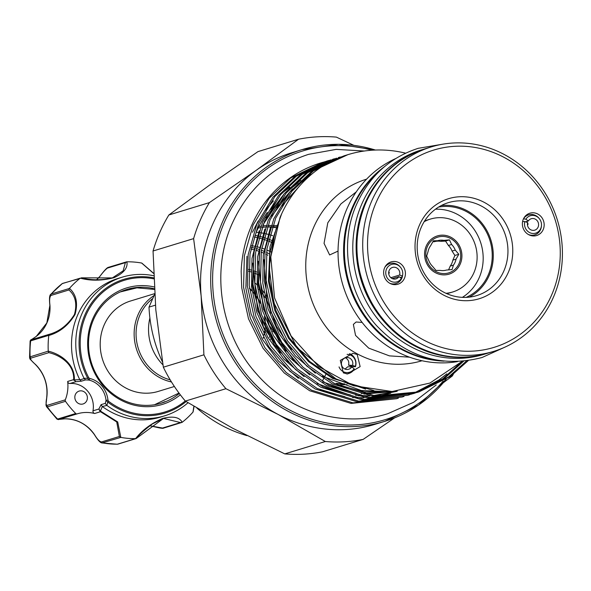 <?xml version="1.0" encoding="UTF-8"?>
<svg xmlns="http://www.w3.org/2000/svg" width="591" height="591" viewBox="0 0 591 591"><rect width="100%" height="100%" fill="white"/><g stroke="black" fill="none" stroke-linecap="round" stroke-linejoin="round"><path stroke-width="0.89" d="M525.576 221.832L528.324 220.997A5.976 5.548 -107 0 1 531.257 218.729A5.976 5.548 -107 0 1 535.328 219.15A5.976 5.548 -107 0 1 538.586 225.023A5.976 5.548 -107 0 1 534.752 230.165A5.976 5.548 -107 0 1 530.681 229.744A5.976 5.548 -107 0 1 527.637 222.563L524.838 221.573A9.101 8.444 73 0 0 529.47 232.507A9.101 8.444 73 0 0 541.452 225.91A9.101 8.444 73 0 0 539.191 218.515A9.101 8.444 73 0 0 536.547 216.38A9.101 8.444 73 0 0 525.879 219.195L523.493 218.818M538.992 218.286A10.468 9.707 -107 0 0 528.62 214.843A10.468 9.707 -107 0 0 523.53 218.744A10.468 9.707 -107 0 1 528.62 214.843A10.468 9.707 -107 0 1 535.742 215.582A10.468 9.707 -107 0 1 538.785 218.035L539.191 218.515M541.452 225.91L541.378 226.538A10.468 9.707 -107 0 1 534.729 234.863A10.468 9.707 -107 0 1 528.324 234.472A10.468 9.707 -107 0 0 534.729 234.863A10.468 9.707 -107 0 0 540.566 229.574A10.468 9.707 -107 0 0 541.408 226.213M527.445 224.743L527.948 224.536M526.625 222.209A9.715 9.013 73 0 0 526.138 221.662L527.394 222.475M527.6 222.711L527.785 224.639M527.423 224.188L528.095 223.797M528.324 220.997L525.879 219.195M522.599 221.559L524.838 221.573M487.575 353.241A106.89 99.177 -107 0 1 487.176 353.366A106.89 99.177 -107 0 1 381.542 318.586A106.89 99.177 -107 0 1 365.179 202.905A106.89 99.177 -107 0 1 424.781 148.895A106.89 99.177 -107 0 1 425.18 148.769M487.176 353.366L483.837 354.386A106.89 99.177 -107 0 1 378.21 319.598A106.89 99.177 -107 0 1 361.847 203.917A106.89 99.177 -107 0 1 421.449 149.907L424.781 148.895M439.15 360.51A106.89 99.177 -107 0 1 353.448 206.481A106.89 99.177 -107 0 1 380.951 169.78M392.298 278.62L398.932 276.595A5.976 5.548 -107 0 1 396 278.863A5.976 5.548 -107 0 1 391.929 278.442A5.976 5.548 -107 0 1 388.679 272.562A5.976 5.548 -107 0 1 392.513 267.428A5.976 5.548 -107 0 1 396.583 267.849A5.976 5.548 -107 0 1 399.619 275.029L402.427 276.012A9.101 8.444 73 0 0 402.7 274.608A9.101 8.444 73 0 0 400.439 267.213A9.101 8.444 73 0 0 397.795 265.078A9.101 8.444 73 0 0 386.521 269.038A9.101 8.444 73 0 0 390.717 281.205A9.101 8.444 73 0 0 401.378 278.398L401.112 279.587A10.468 9.707 -107 0 1 395.977 283.562A10.468 9.707 -107 0 1 389.572 283.17A10.468 9.707 -107 0 0 395.977 283.562L395.977 283.562A10.468 9.707 -107 0 0 401.814 278.272A10.468 9.707 -107 0 0 402.656 274.911M400.24 266.984A10.468 9.707 -107 0 0 389.868 263.542A10.468 9.707 -107 0 0 384.778 267.442A10.468 9.707 -107 0 1 389.868 263.542A10.468 9.707 -107 0 1 396.989 264.28A10.468 9.707 -107 0 1 400.033 266.733L400.439 267.213M399.619 275.029L390.858 277.704M388.693 273.441L389.196 273.234M388.848 271.409L389.033 273.33M398.932 276.595L401.378 278.398M402.7 274.608L402.626 275.236A10.468 9.707 -107 0 1 402.316 276.847L400.166 277.504M402.316 276.847L402.427 276.012M388.671 272.887L389.343 272.495M339.049 366.908A9.101 8.688 93 0 0 343.164 371.621A9.101 8.688 93 0 0 354.186 368.762L354.12 369.493A10.468 9.981 -87 0 1 346.474 373.889M349.51 353.625A10.468 9.981 -87 0 1 350.552 354.105A10.468 9.981 -87 0 1 355.464 366.73L355.354 366.361A9.101 8.688 93 0 0 351.076 355.376A9.101 8.688 93 0 0 347.109 354.393M345.366 368.784L347.781 366.752L351.763 366.952A5.976 5.703 -87 0 1 341.613 361.965A5.976 5.703 -87 0 1 349.724 358.161A5.976 5.703 -87 0 1 352.531 365.378L348.55 365.172C349.311 362.032 348.372 359.624 345.75 357.954M153.557 273.419L141.633 263.032A88.953 82.533 73 0 0 126.888 261.806C128.018 267.863 123.748 273.153 114.07 277.667C101.911 280.821 90.645 280.984 80.295 278.154A88.953 82.533 73 0 0 69.479 288.356C76.298 294.547 78.152 303.257 75.035 314.478C68.423 325.346 59.676 332.356 48.787 335.496L49.489 334.24C59.757 331.322 68.091 324.725 74.473 314.442C77.288 303.804 75.441 295.648 68.918 289.974L50.959 295.456C49.629 296.815 49.297 300.11 49.962 305.34L49.866 305.399C49.186 298.906 49.459 295.234 50.686 294.384L51.247 294.008A1.492 1.389 73 0 0 50.959 295.456M80.295 278.154L62.284 283.591A88.953 82.533 73 0 0 51.247 294.008L69.376 288.474L68.918 289.974M79.888 379.88L84.151 378.58L83.988 378.21L87.786 378.373L88.798 377.834L89.736 378.462A1.492 0.488 103.4 0 1 88.953 380.072L85.547 379.902L81.351 381.18L75.87 381.697L73.653 379.629C74.51 363.953 59.499 355.036 48.854 352.65L30.895 358.131C29.956 358.929 31.456 361.005 35.394 364.366A36.627 33.983 -107 0 1 46.792 397.44C45.766 402.537 45.891 405.175 47.169 405.367L65.306 399.834A36.627 33.983 73 0 0 67.669 381.454L73.653 379.629A1.492 0.488 -177.2 0 0 74.355 379.91L79.778 379.636L81.351 381.18M180.321 394.818A60.917 56.522 -107 0 1 109.66 392.38A60.917 56.522 -107 0 1 92.817 318.667A60.917 56.522 -107 0 1 154.17 286.945M154.273 288.763A59.425 55.133 73 0 0 126.688 289.479A59.425 55.133 73 0 0 93.555 319.502A59.425 55.133 73 0 0 102.649 383.818A59.425 55.133 73 0 0 161.38 403.151A59.425 55.133 73 0 0 179.302 393.466M86.818 400.558A6.73 6.242 73 0 0 85.791 393.274A6.73 6.242 73 0 0 79.142 391.087A6.73 6.242 73 0 0 75.389 394.485A6.73 6.242 73 0 0 76.424 401.762A6.73 6.242 73 0 0 83.072 403.956A6.73 6.242 73 0 0 86.818 400.558M49.962 305.34A36.627 33.983 -107 0 1 46.94 322.841A36.627 33.983 -107 0 1 36.361 336.331L31.53 339.714A1.492 1.389 73 0 0 30.673 340.867L30.119 341.029L29.55 357.489L30.126 356.846L48.248 351.15C59.647 353.75 75.094 363.517 74.355 379.91M83.988 378.21A72.508 67.271 -107 0 1 81.913 313.762A72.508 67.271 -107 0 1 122.337 277.127A72.508 67.271 -107 0 1 153.645 275.731M122.337 277.127L118.074 278.427A72.508 67.271 73 0 0 77.643 315.069A72.508 67.271 73 0 0 79.778 379.636M48.787 335.496A88.953 82.533 73 0 0 48.248 351.15M102.524 406.667A72.508 67.271 73 0 0 160.397 417.128L164.66 415.828A72.508 67.271 -107 0 1 106.897 405.441L102.302 406.512L100.418 411.055L117.705 421.944L120.83 437.406A88.953 82.533 73 0 0 135.583 438.64C142.091 430.248 151.06 423.525 162.495 418.472C172.904 415.857 179.465 417.128 182.176 422.284A88.953 82.533 73 0 0 192.984 412.082L193.87 406.268L192.984 412.082M188.027 402.722A72.508 67.271 -107 0 1 164.66 415.828M125.521 289.849A59.425 55.133 -107 0 1 130.508 288.726M174.382 386.484L158.152 391.434A47.28 43.867 -107 0 1 125.972 388.095A47.28 43.867 -107 0 1 104.193 324.887A47.28 43.867 -107 0 1 130.552 300.996L154.576 293.668M152.818 298.448A45.78 42.478 73 0 0 161.033 376.253A45.78 42.478 73 0 0 170.186 379.843M154.118 295.493A47.28 43.867 73 0 0 134.26 337.424A47.28 43.867 73 0 0 159.917 377.738A47.28 43.867 73 0 0 171.464 381.949M162.946 364.846A47.28 43.867 -107 0 1 149.9 317.973M258.127 228.074A80.169 74.385 -107 0 1 260.313 227.683M262.042 227.424A80.169 74.385 -107 0 1 265.558 227.04M267.243 226.922A80.169 74.385 -107 0 1 270.678 226.796M272.325 226.796A80.169 74.385 -107 0 1 275.628 226.922M272.665 235.683A81.661 75.766 73 0 0 269.873 234.819M267.982 234.302A81.661 75.766 73 0 0 265.064 233.6M263.276 233.238A81.661 75.766 73 0 0 260.217 232.721M258.533 232.492A81.661 75.766 73 0 0 256.243 232.241M271.217 252.025A71.009 65.889 73 0 0 270.405 251.618M269.245 251.064A71.009 65.889 73 0 0 266.792 249.986M264.251 248.981A71.009 65.889 73 0 0 261.702 248.102M259.279 247.363A71.009 65.889 73 0 0 256.634 246.683M254.3 246.174A71.009 65.889 73 0 0 251.552 245.693M275.384 227.542A81.661 75.766 73 0 0 272.192 227.195M270.575 227.077A81.661 75.766 73 0 0 267.235 226.944M437.599 240.714A15.322 14.221 -107 0 1 443.856 240.367L440.657 241.342A15.322 14.221 73 0 0 434.4 241.689L437.599 240.714L433.395 240.781L430.654 245.657A15.322 14.221 -107 0 0 428.039 251.618L426.68 256.073L428.837 260.675A15.322 14.221 -107 0 0 432.479 266.282L436.025 270.464L440.229 270.397A15.322 14.221 -107 0 0 446.486 270.05L452.078 269.562L453.437 265.108L450.231 266.083A15.322 14.221 73 0 0 451.856 263.268A15.322 14.221 73 0 0 452.854 260.121L456.053 259.146A15.322 14.221 -107 0 1 455.063 262.293A15.322 14.221 -107 0 1 453.437 265.108M435.981 271.565A18.69 17.338 -107 0 1 427.367 246.587A18.69 17.338 -107 0 1 450.512 238.461A18.69 17.338 -107 0 1 459.118 263.446A18.69 17.338 -107 0 1 435.981 271.565M440.657 241.342L445.555 241.069L449.448 239.88L443.856 240.367M424.146 221.714A38.12 35.371 -107 0 1 430.381 219.084L428.253 219.734A38.12 35.371 73 0 0 424.508 221.13M430.381 219.084A38.12 35.371 -107 0 1 468.057 231.487A38.12 35.371 -107 0 1 473.893 272.747A38.12 35.371 -107 0 1 452.64 292.006A38.12 35.371 -107 0 1 445.991 293.306M426.266 245.996A19.991 18.55 -107 0 1 451.014 237.309A19.991 18.55 -107 0 1 460.226 264.037A19.991 18.55 -107 0 1 435.471 272.724A19.991 18.55 -107 0 1 426.266 245.996M384.615 267.797A11.665 10.823 -107 0 1 385.081 266.851A11.665 10.823 -107 0 1 399.523 262.988A11.665 10.823 -107 0 1 404.429 278.324A11.665 10.823 -107 0 1 390.156 283.488A11.665 10.823 -107 0 1 384.615 267.797M543.181 229.626A11.665 10.823 -107 0 1 528.908 234.79A11.665 10.823 -107 0 1 523.36 219.098A11.665 10.823 -107 0 1 523.833 218.153A11.665 10.823 -107 0 1 538.268 214.289A11.665 10.823 -107 0 1 543.181 229.626M193.612 238.624A153.608 142.52 -107 0 1 200.364 220.007A153.608 142.52 -107 0 1 209.413 202.61L168.856 214.991A153.608 142.52 73 0 0 159.806 232.381A153.608 142.52 73 0 0 153.047 250.998L193.612 238.624L201.147 295.988A142.025 131.771 73 0 0 278.014 414.38L225.91 388.708A153.608 142.52 -107 0 1 203.91 354.814L163.345 367.196A153.608 142.52 73 0 0 185.352 401.082L225.91 388.708M508.341 272.318A52.326 48.551 -107 0 1 443.553 295.057A52.326 48.551 -107 0 1 419.455 225.105A52.326 48.551 -107 0 1 484.243 202.366A52.326 48.551 -107 0 1 508.341 272.318M421.294 227.203A48.588 45.079 73 0 0 428.726 279.779A48.588 45.079 73 0 0 476.745 295.589A48.588 45.079 73 0 0 503.835 271.04A48.588 45.079 73 0 0 496.396 218.456A48.588 45.079 73 0 0 448.384 202.647A48.588 45.079 73 0 0 421.294 227.203M469.202 297.155A48.588 45.079 73 0 0 489.171 275.517A48.588 45.079 73 0 0 484.192 226.235A48.588 45.079 73 0 0 441.255 205.565M395.615 158.595A106.89 99.177 73 0 0 347.102 208.424A106.89 99.177 73 0 0 359.616 319.074A106.89 99.177 73 0 0 457.56 361.603M551.521 295.256A103.152 95.705 73 0 0 504.005 157.346A103.152 95.705 73 0 0 376.275 202.174A103.152 95.705 73 0 0 423.791 340.084A103.152 95.705 73 0 0 551.521 295.256M371.769 200.896A106.89 99.177 -107 0 1 431.371 146.886A106.89 99.177 -107 0 1 536.997 181.666A106.89 99.177 -107 0 1 553.361 297.347A106.89 99.177 -107 0 1 493.758 351.357A106.89 99.177 -107 0 1 388.132 316.577A106.89 99.177 -107 0 1 371.769 200.896M422.004 360.746A94.929 88.081 -107 0 1 328.278 329.756A94.929 88.081 -107 0 1 313.791 227.077A94.929 88.081 -107 0 1 366.59 179.154M338.045 251.101L329.638 254.957L324.053 243.374L327.791 222.807L340.896 203.917L356.262 191.876M256.649 231.295A113.546 105.346 -107 0 1 267.28 212.428M446.094 379.326A142.025 131.771 -107 0 1 384.815 421.331A142.025 131.771 -107 0 1 244.467 375.115A142.025 131.771 -107 0 1 222.726 221.418A142.025 131.771 -107 0 1 301.92 149.656L291.784 152.744A142.025 131.771 73 0 0 256.368 170.193A142.025 131.771 73 0 0 212.59 224.506A142.025 131.771 73 0 0 201.147 295.988L203.91 354.814M323.292 162.178L290.772 177.876L269.215 198.258L253.081 225.082L244.364 255.844L243.566 287.263L250.348 318.254L264.916 347.715L286.125 372.441L311.523 390.193L352.923 402.848L396.48 398.74L351.076 403.417L309.677 390.754L284.278 373.002L263.061 348.276L248.501 318.815L241.719 287.824L241.18 271.372A123.822 114.883 -107 0 1 251.589 225.54A123.822 114.883 -107 0 1 320.625 162.976A123.822 114.883 -107 0 1 322.922 162.303M323.861 162.045A123.822 114.883 -107 0 1 325.789 161.542M326.734 161.306A123.822 114.883 -107 0 1 328.677 160.855M329.63 160.649A123.822 114.883 -107 0 1 331.588 160.25M332.548 160.072A123.822 114.883 -107 0 1 334.528 159.733M402.124 397.019L356.72 401.695L315.321 389.033L289.922 371.281L268.713 346.555L254.145 317.094L247.363 286.103L248.161 254.691L256.878 223.923L273.012 197.099L294.569 176.716L325.183 161.587L296.416 176.148L274.859 196.537L258.725 223.361L250.008 254.123L249.21 285.542L255.992 316.532L270.56 345.986L291.769 370.72L317.168 388.472L358.567 401.126L402.124 397.019L404.022 396.421M326.106 161.306L328.02 160.759M328.951 160.508L330.879 160.021M331.817 159.792L333.76 159.356M334.705 159.156L336.663 158.78M328.936 160.457L327.03 161.018M407.768 395.298L362.364 399.974L320.965 387.312L295.566 369.56L274.357 344.834L259.789 315.372L253.007 284.382L253.805 252.97L262.522 222.201L278.656 195.377L300.213 174.995L330.827 159.858L302.06 174.426L280.503 194.816L264.369 221.64L255.652 252.401L254.854 283.82L261.636 314.811L276.204 344.265L297.413 368.998L322.812 386.75L364.211 399.405L407.768 395.298L409.666 394.699M334.58 158.735L332.674 159.297M413.419 393.576L368.008 398.245L326.609 385.591L301.211 367.838L280.001 343.105L265.433 313.651L258.651 282.661L259.449 251.241L268.166 220.48L284.301 193.656L305.857 173.266L336.471 158.137L307.704 172.705L286.147 193.094L270.013 219.918L261.296 250.68L260.498 282.099L267.287 313.082L281.848 342.544L303.057 367.277L328.456 385.029L369.855 397.684L413.412 393.576L415.31 392.978M340.224 157.014L338.318 157.575M419.063 391.848L417.209 392.417L373.652 396.524L332.253 383.869L306.855 366.117L285.645 341.384L271.077 311.93L264.295 280.939L265.093 249.52L273.81 218.759L289.945 191.935L311.501 171.545L343.962 155.854L313.348 170.984L291.791 191.373L275.657 218.197L266.94 248.959L266.142 280.37L272.931 311.361L287.492 340.822L308.701 365.548L334.1 383.308L375.499 395.963L419.063 391.848L450.202 376.563L468.227 360.628M345.868 155.293L343.962 155.854M396.48 398.74L398.378 398.142M410.582 394.396L412.459 393.746M413.368 393.421L438.914 380.006L446.818 373.852M462.073 361.426L442.711 378.846L415.296 392.926M414.38 393.237L412.488 393.85M416.227 392.675L444.558 378.284L463.625 361.197M466.698 360.842L448.355 377.124L418.132 392.128M462.169 361.33L429.901 383.071L392.099 391.515L353.477 385.694L318.416 366.346L291.09 335.969L274.534 297.894L270.789 256.9L280.031 217.495C288.984 196.36 302.688 179.568 321.127 167.113A123.822 114.883 -107 0 1 347.988 154.628A123.822 114.883 -107 0 1 405.596 153.172M352.31 367.358L352.591 366.583L348.55 365.172M355.464 366.73L352.591 366.583M357.186 354.445L360.141 366.612L347.56 374L343.364 372.877L340.298 360.407L352.945 353.322L357.186 354.445M409.548 357.178L389.417 355.871L368.725 348.129L355.546 335.392L353.366 324.407L356.085 322.006L362.135 322.435M466.114 297.384A47.465 44.037 73 0 0 488.218 275.007A47.465 44.037 73 0 0 482.463 225.607A47.465 44.037 73 0 0 438.566 207.094M462.369 297.369A47.465 44.037 73 0 0 479.161 277.77A47.465 44.037 73 0 0 435.464 209.199M164.963 401.651A59.425 55.133 -107 0 1 160.198 403.498M155.418 305.17L149.006 307.121A134.549 124.834 73 0 0 162.459 361.936M196.84 408.041A134.549 124.834 73 0 0 246.912 435.611M149.006 307.121L154.62 294.34M453.319 374.273A153.608 142.52 -107 0 1 452.278 376.009L443.302 382.769M394.581 417.896L363.147 439.394A153.608 142.52 -107 0 1 325.338 441.514L284.773 453.895A153.608 142.52 73 0 0 322.59 451.775L363.147 439.394M325.338 441.514L278.014 414.38A142.025 131.771 73 0 0 374.679 424.419L384.815 421.331L418.509 405.094L446.183 379.274M185.352 401.082L232.677 428.216L284.773 453.895M153.047 250.998L155.81 309.824L163.345 367.196M209.413 202.61L256.368 170.193L298.544 139.225A153.608 142.52 -107 0 1 336.353 137.105L353.839 145.327M168.856 214.991L211.031 184.023L257.986 151.606L298.544 139.225M321.127 167.113L347.877 154.657M527.8 223.959A9.715 9.013 73 0 0 527.475 223.383M389.055 272.658A9.715 9.013 73 0 0 388.723 272.082M448.406 245.457L451.605 244.482A15.322 14.221 -107 0 1 455.247 250.089L452.049 251.064A15.322 14.221 73 0 0 448.406 245.457L445.555 241.069M450.231 266.083L448.569 269.88M432.797 241.785L434.4 241.689M451.605 244.482L449.448 239.88M452.049 251.064L454.9 255.46L458.793 254.27L455.247 250.089M454.9 255.46L452.854 260.121M456.053 259.146L458.793 254.27M446.619 293.587A38.12 35.371 73 0 0 450.505 292.656L452.64 292.006M325.752 374.517L324.282 377.39M323.765 378.395L322.479 380.863M263.217 338.288A45.78 42.478 73 0 0 263.379 337.757M264.088 335.09A45.78 42.478 73 0 0 264.761 331.691M265.056 329.446A45.78 42.478 73 0 0 265.152 328.47M265.337 324.252A45.78 42.478 73 0 0 264.886 317.626M260.062 302.141A45.78 42.478 73 0 0 256.679 296.446M254.13 293.07A45.78 42.478 73 0 0 253.48 292.301M251.958 290.624A45.78 42.478 73 0 0 249.498 288.223M269.304 337.321A45.78 42.478 73 0 0 269.466 336.818M271.284 328.899A45.78 42.478 73 0 0 271.395 328.005M270.87 313.141A45.78 42.478 73 0 0 267.553 302.503M265.056 297.605A45.78 42.478 73 0 0 261.998 292.988M259.56 289.982A45.78 42.478 73 0 0 258.947 289.302M252.955 283.82A45.78 42.478 73 0 0 252.512 283.488M270.545 339.397A47.28 43.867 73 0 0 270.708 338.975M272.747 331.699A47.28 43.867 73 0 0 272.887 330.967M273.626 320.108A47.28 43.867 73 0 0 273.522 318.394M266.77 296.704A47.28 43.867 73 0 0 265.869 295.204M264.066 292.545A47.28 43.867 73 0 0 261.362 289.139M259.102 286.701A47.28 43.867 73 0 0 258.562 286.17M257.144 284.847A47.28 43.867 73 0 0 254.765 282.845M252.756 281.353A47.28 43.867 73 0 0 252.357 281.072M249.535 288.585A45.78 42.478 -107 0 1 252.017 291.053M253.554 292.781A45.78 42.478 -107 0 1 254.211 293.579M256.812 297.11A45.78 42.478 -107 0 1 260.372 303.412M264.421 316.392A45.78 42.478 -107 0 1 265.064 323.624M264.931 328.005A45.78 42.478 -107 0 1 264.842 329.01M264.561 331.307A45.78 42.478 -107 0 1 263.918 334.765M263.224 337.468A45.78 42.478 -107 0 1 263.061 338.015M89.736 378.462A23.921 22.192 -107 0 1 107.961 400.122L108.441 401.178A68.896 63.924 73 0 0 185.264 400.979M100.625 411.129L100.618 411.676L94.634 413.501A36.627 33.983 73 0 0 77.236 413.84A36.627 33.983 73 0 0 77.118 413.877L58.989 419.411L64.781 418.827A36.627 33.983 -107 0 1 94.501 434.607C97.19 439.12 99.495 441.573 101.43 441.957L119.389 436.476L116.73 421.937L100.049 411.447L98.867 409.031L101.098 404.643L102.302 406.512M65.306 399.834A1.492 1.389 73 0 0 65.49 401.326L47.354 406.859L46.49 406.638L57.039 419.182L57.615 419.049A1.492 1.389 -107 0 0 58.982 419.411A1.492 1.389 -107 0 1 58.982 419.411L58.79 419.47M186.113 401.548A69.952 64.907 -107 0 1 107.732 402.065L106.897 405.441M182.176 422.284L180.484 422.565L163.53 418.428L136.536 438.271C138.213 435.501 143.473 430.736 152.315 423.969L163.53 418.428M120.83 437.406L101.955 442.94L117.291 444.218L135.583 438.64M117.018 444.173L117.964 444.114A1.492 1.389 73 0 0 118.296 443.959M46.49 406.638L45.958 404.961L46.792 397.44M65.49 401.326A88.953 82.533 73 0 0 75.744 413.515A1.492 1.389 73 0 0 77.111 413.877A1.492 1.389 73 0 0 77.118 413.877L58.612 419.521M61.937 283.761L62.698 283.377A1.492 1.389 73 0 0 62.284 283.591L50.686 294.384M112.364 277.91L112.379 277.91C101.778 280.407 91.42 280.385 81.299 277.836L112.364 277.91L123.164 270.818L125.381 262.626L126.888 261.806M141.633 263.032L153.557 273.374M125.381 262.626L107.422 268.107C105.434 269.548 102.945 272.288 99.953 276.322A36.627 33.983 -107 0 1 96.555 279.779M162.532 428.047A1.492 1.389 73 0 0 163.5 428.128C163.086 428.689 159.075 428.002 151.451 426.067A1.492 0.502 -78.9 0 0 151.54 426.059L162.532 428.047L180.484 422.565M94.634 413.501A2.246 2.083 -107 0 1 92.986 410.826A22.421 20.803 73 0 0 69.989 383.493A2.246 2.083 -107 0 1 67.669 381.454M101.098 404.643L105.294 403.365L106.04 400.38A22.421 20.803 73 0 0 88.953 380.072L87.786 378.373A69.952 64.907 -107 0 1 84.993 314.641A69.952 64.907 -107 0 1 153.734 277.844M73.786 380.242L74.385 380.124L75.87 381.697L69.989 383.493M84.151 378.58L85.547 379.902M92.986 410.826L98.867 409.031L100.418 411.055L100.049 411.447M105.294 403.365L106.557 405.212M108.441 401.178L107.732 402.065L106.04 400.38L107.961 400.122M153.549 273.227L141.781 263.061M81.632 277.977L62.698 283.377M96.525 279.779L99.872 276.381A1.492 0.48 40.4 0 1 99.953 276.322M108.596 267.339A1.492 1.389 73 0 0 108.234 267.391L126.725 261.806M36.361 336.331A1.492 0.532 -127 0 0 36.302 336.36C28.464 341.849 31.426 338.879 30.119 341.029M46.77 397.603L46.689 397.514C48.07 384.638 44.259 373.586 35.275 364.359L35.394 364.366M48.255 351.313L48.854 352.65M94.501 434.607L94.383 434.607C97.722 440.022 100.241 442.799 101.962 442.94L101.962 442.94M119.389 436.476L120.675 437.384M163.5 428.128L182.05 422.38M136.735 437.924L136.063 438.588L117.964 444.114A1.492 1.389 73 0 1 117.602 444.166A88.953 82.533 73 0 1 102.546 442.91A1.492 1.389 73 0 1 101.43 441.957M194.062 406.386L193.087 411.964M351.763 366.952L354.186 368.762M352.531 365.378L355.354 366.361M346.754 384.63L339.862 384.756M336.316 383.337L344.686 383.862M336.338 383.345A98.505 91.391 73 0 0 338.274 383.529A98.505 91.391 73 0 0 344.656 383.847M347.671 383.832A98.505 91.391 73 0 0 348.387 383.818M31.53 339.714L49.489 334.24M153.771 278.841A68.896 63.924 73 0 0 86.042 315.069A68.896 63.924 73 0 0 88.798 377.834M258.902 226.479A81.661 75.766 -107 0 1 260.89 226.168L258.902 226.479M262.603 225.947A81.661 75.766 -107 0 1 266.083 225.629L262.603 225.947M267.753 225.54A81.661 75.766 -107 0 1 271.151 225.474L267.753 225.533M272.783 225.496A81.661 75.766 -107 0 1 276.115 225.666L272.783 225.489M254.329 236.998A80.169 74.385 -107 0 1 256.775 237.486M258.681 237.922A80.169 74.385 -107 0 1 261.51 238.675M263.527 239.289A80.169 74.385 -107 0 1 266.231 240.205M268.38 241.017A80.169 74.385 -107 0 1 270.974 242.111M272.096 242.613A80.169 74.385 -107 0 1 272.547 242.82M272.894 240.98A81.661 75.766 73 0 0 272.525 240.81M271.402 240.315A81.661 75.766 73 0 0 268.772 239.244M266.711 238.476A81.661 75.766 73 0 0 263.963 237.56M262.027 236.984A81.661 75.766 73 0 0 259.154 236.237M257.329 235.824A81.661 75.766 73 0 0 254.965 235.358M250.872 249.01A69.516 64.5 -107 0 1 253.517 249.631M255.977 250.311A69.516 64.5 -107 0 1 258.526 251.138M261.096 252.084A69.516 64.5 -107 0 1 263.556 253.111M266.253 254.374A69.516 64.5 -107 0 1 267.863 255.201M268.883 253.665A71.009 65.889 73 0 0 266.467 252.453M263.845 251.264A71.009 65.889 73 0 0 261.355 250.259M258.865 249.365A71.009 65.889 73 0 0 256.28 248.56M253.894 247.917A71.009 65.889 73 0 0 251.212 247.304M248.626 271.195A47.28 43.867 -107 0 1 250.953 271.845M254.27 273.02A47.28 43.867 -107 0 1 258.134 274.778M371.916 150.225A140.525 130.389 73 0 0 224.528 221.928A140.525 130.389 73 0 0 272.835 399.523A140.525 130.389 73 0 0 443.058 381.21M375.514 150.033L338.525 144.307L301.92 149.656A142.025 131.771 -107 0 1 375.411 150.04M444.033 361.138A106.89 99.177 -107 0 1 352.65 206.724A106.89 99.177 -107 0 1 384.652 166.529M487.974 353.123C446.441 366.597 396.908 346.067 373.335 305.68C354.245 272 351.763 237.685 365.881 202.735C378.351 175.564 398.253 157.538 425.579 148.651A106.89 99.177 73 0 0 365.984 202.661A106.89 99.177 73 0 0 382.34 318.342A106.89 99.177 73 0 0 487.974 353.123L493.758 351.357M311.597 174.242L304.505 178.031M300.679 180.395L290.757 187.731M284.426 193.501L266.031 217.961M254.145 250.798L252.416 286.177L263.527 327L288.378 362.534M317.197 383.611L346.836 393.916M355.546 395.224L368.2 395.815M372.818 395.645L397.248 391.212M307.305 178.046L296.401 186.002M290.07 191.78L271.675 216.232M259.789 249.077L258.06 284.456L269.171 325.279L294.022 360.813M322.841 381.889L352.48 392.195M361.19 393.495L396.362 391.286M298.012 187.842L287.137 199.662M277.127 225.149L269.873 252.874L269.348 281.013L275.761 310.253L289.516 338.045L309.551 361.382L333.523 378.129L365.681 389.1M246.942 256.28L245.849 288.186L251.116 313.998L262.153 338.983L278.391 360.99L298.433 378.321M320.13 389.979L344.908 396.709M352.576 397.551L364.034 397.75M368.296 397.507L375.418 396.701M378.314 396.229L390.703 393.214M276.16 201.849L270.434 209.532M259.198 230.778L252.002 258.422L251.493 286.458L256.76 312.277L267.797 337.254L284.035 359.269L304.077 376.6M325.774 388.25L350.552 394.987M358.22 395.83L369.678 396.029M373.94 395.785L396.347 391.493M308.251 177.174L298.219 184.074M292.471 188.906L276.078 207.81M264.842 229.057L257.646 256.701L257.137 284.736L262.411 310.556L273.441 335.533L289.679 357.548L309.721 374.871M331.418 386.529L356.196 393.266M363.864 394.101L396.679 391.257M300.08 185.448L281.722 206.082M270.486 227.336L263.291 254.98L262.781 283.015L268.055 308.834L279.085 333.812L295.323 355.826L315.365 373.15M337.062 384.807L364.255 391.87L392.594 391.493M281.685 213.713L269.991 246.728L268.425 281.294L274.837 310.534L288.593 338.333L308.628 361.662L332.6 378.41L373.881 390.562M256.568 272.015A48.772 45.256 73 0 0 254.263 271.084M251.005 270.013A48.772 45.256 73 0 0 248.663 269.407M47.169 405.367A1.492 1.389 -107 0 0 47.354 406.859A88.953 82.533 73 0 0 57.615 419.049L75.744 413.515M48.802 335.333L30.673 340.867A88.953 82.533 73 0 0 30.126 356.846A1.492 1.389 73 0 0 30.895 358.131M151.451 426.067L149.737 425.779A36.627 33.983 -107 0 1 151.54 426.059M99.872 276.381C104.112 270.708 106.905 267.716 108.234 267.391L108.234 267.391A1.492 1.389 73 0 0 107.422 268.107M504.404 347.375L482.027 357.518C441.773 367.92 406.571 357.237 376.423 325.471C347.331 293.262 339.145 242.746 356.779 203.91C369.567 176.022 390.038 157.494 418.192 148.326L442.423 144.241M436.254 384.948L413.641 402.279L387.74 413.715C342.374 428.135 289.258 411.883 256.575 373.977C220.539 334.07 210.403 271.557 232.256 223.391C248.131 188.773 273.574 165.753 308.591 154.34L336.168 149.383L364.315 151.015M252.446 232.256L258.178 221.019M265.315 210.352L273.47 200.888M281.767 193.272L289.782 187.354M293.106 185.242L293.963 184.732M301.713 180.602L305.488 178.896M36.302 336.36L46.844 322.915L49.866 305.399M120.15 291.976L136.949 287.832L154.31 289.405M425.579 148.651L431.371 146.886M320.625 162.976L321.386 162.739M354.075 385.893L335.895 378.846L296.963 347.611L273.626 302.348L269.134 267.088L274.859 232.595M384.867 391.508L361.234 390.474L322.324 376.245M291.452 349.495L276.507 326.335L267.014 300.361L263.992 259.745M285.837 351.261L263.246 308.916L258.356 261.296M280.252 353.063L257.624 310.711L252.704 263.143M263.187 224.469L281.493 197.283M287.95 190.915L298.152 182.826M302.112 180.225L309.544 176.015M154.554 404.732L178.992 393.037M35.275 364.359C26.743 356.026 31.057 359.808 29.55 357.489M57.039 419.182C60.807 420.142 54.83 419.366 64.729 418.834C76.867 418.842 86.744 424.102 94.383 434.607"/></g></svg>

